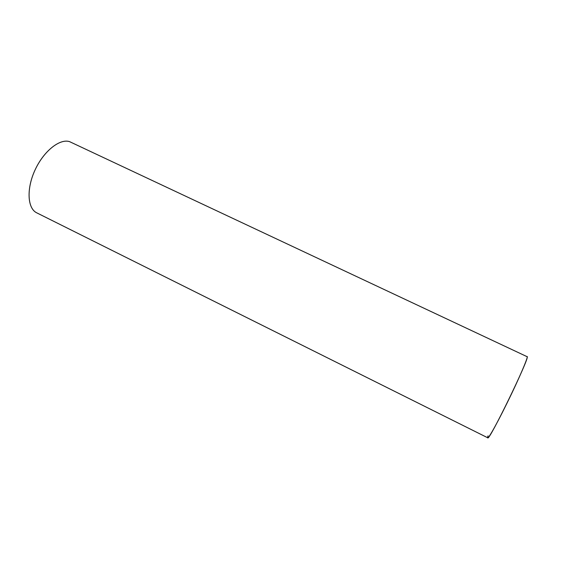 <?xml version="1.0" encoding="UTF-8"?>
<svg xmlns="http://www.w3.org/2000/svg" width="579" height="579" viewBox="0 0 579 579"><rect width="100%" height="100%" fill="white"/><g stroke="black" fill="none" stroke-linecap="round" stroke-linejoin="round"><path stroke-width="0.87" d="M526.941 356.613C529.409 354.471 519.291 378.29 506.893 403.397C494.719 428.199 485.52 443.782 488.046 435.849M527.23 356.751L69.61 141.66C59.782 138.352 43.664 151.126 35.022 170.052C26.272 188.935 27.474 208.505 36.774 212.855L487.793 437.811C488.77 442.009 529.293 358.741 527.23 356.751"/></g></svg>
